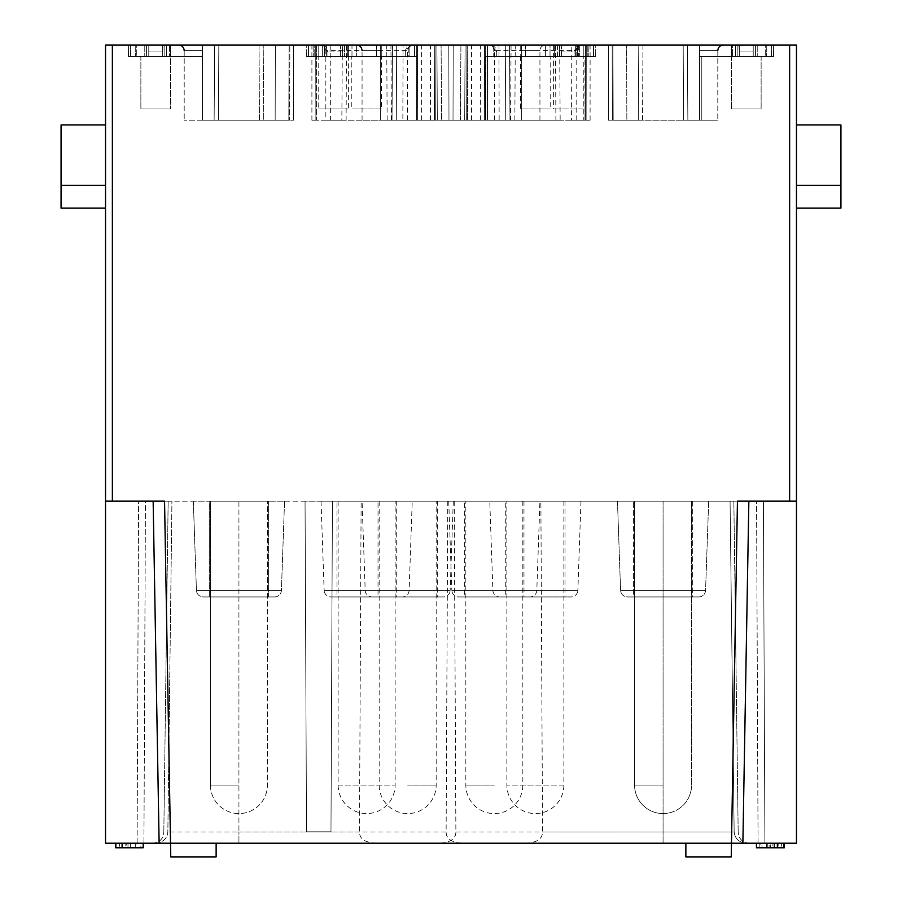 <?xml version="1.0" encoding="UTF-8"?>
<svg xmlns="http://www.w3.org/2000/svg" width="902" height="902" viewBox="0 0 902 902"><rect width="100%" height="100%" fill="white"/><g stroke="black" fill="none" stroke-linecap="round" stroke-linejoin="round"><path stroke-width="0.68" stroke-dasharray="4.51 3.38" d="M756.451 847.779L784.402 847.779L766.903 847.779L766.903 843.223L769.09 843.223L756.451 843.223M769.09 843.223L784.402 843.223L769.09 843.223L784.402 843.223L769.09 843.223L769.09 847.779L769.09 843.223M143.159 843.223L115.681 843.223L143.159 843.223L143.159 847.779L121.747 847.779L125.795 847.779L125.795 843.223M764.896 843.223L746.089 843.223L764.896 843.223L749.573 843.223L764.896 843.223L763.408 501.162L332.421 501.162L330.978 831.813L306.5 831.813L330.978 831.813L306.5 831.813L305.056 501.162L306.5 831.813L330.978 831.813L332.421 501.162L145.436 501.162L305.056 501.162L306.5 831.813L305.056 501.162L332.421 501.162L330.978 831.813L332.421 501.162L763.408 501.162L764.896 843.223M746.089 843.223L742.876 843.223L746.089 843.223C739.009 842.445 735.029 838.691 734.149 831.971L730.068 501.162L734.149 831.971C734.961 838.623 738.941 842.378 746.089 843.223M796.466 501.162L796.466 45.1L789.633 45.1L789.633 501.162L796.466 501.162L748.852 501.162L796.466 501.162L796.466 843.223L731.477 843.223L731.24 856.9L731.477 843.223L685.87 843.223L685.87 856.9L685.87 843.223L731.477 843.223L170.523 843.223L731.477 843.223L170.523 843.223L216.13 843.223L216.13 856.9L170.76 856.9L216.13 856.9L216.13 843.223L216.13 856.9L170.76 856.9L164.547 501.162L105.534 501.162L153.148 501.162L105.534 501.162L105.534 843.223L170.523 843.223L170.76 856.9L170.523 843.223L216.13 843.223M143.937 843.223L152.427 843.223L137.104 843.223L143.937 843.223L145.436 501.162L138.592 501.162L168.155 501.162L138.592 501.162L145.436 501.162L143.937 843.223M143.621 843.223L135.683 843.223L140.859 843.223L140.859 847.779L135.683 847.779L135.683 843.223L116.166 843.223L126.731 843.223L125.006 843.223L125.006 847.779L140.295 847.779L135.988 847.779L135.988 843.223L126.731 843.223L126.731 847.779L119.38 847.779L119.38 843.223L119.38 847.779L116.166 847.779L116.166 843.223L116.166 847.779L130.215 847.779L130.215 843.223M143.621 847.779L127.983 847.779L127.983 843.223L130.632 843.223L130.215 847.779M783.928 843.223L756.564 843.223L783.928 843.223L783.928 847.779L777.377 847.779L777.377 843.223M152.427 843.223C159.428 842.784 163.239 839.029 163.826 831.971C163.296 838.973 159.496 842.716 152.427 843.223M155.911 843.223C162.991 842.445 166.971 838.691 167.851 831.971L171.932 501.162L167.851 831.971C167.039 838.623 163.059 842.378 155.911 843.223M137.104 843.223L138.592 501.162L137.104 843.223M163.826 831.971L168.155 501.162L163.826 831.971M454.213 501.162L455.882 831.971C455.826 838.961 450.143 842.716 438.834 843.223M525.494 843.223C536.791 842.716 542.474 838.961 542.542 831.971L540.873 501.162M749.573 843.223C742.572 842.784 738.761 839.029 738.174 831.971C738.704 838.973 742.504 842.716 749.573 843.223M738.174 831.971L733.845 501.162L738.174 831.971M485.761 56.499L485.761 120.191L485.276 45.1L485.468 120.191L485.276 45.1L492.109 45.483L496.686 51.921C496.303 47.772 494.014 45.495 489.854 45.1L585.477 45.1L585.274 120.191L585.477 45.1L571.789 45.1L571.597 120.191L586.108 120.191L585.274 120.191L585.477 45.1L590.1 45.1L585.477 45.1L585.443 56.499L485.299 56.499L492.142 56.499L485.299 56.499L485.276 45.1L484.475 45.1L485.276 45.1L485.468 120.191L510.577 120.191L511.073 45.1L498.953 45.1L499.144 120.191M511.073 45.1L559.668 45.1L560.165 120.191L510.577 120.191M739.369 56.499L739.009 45.1L739.381 51.921L753.226 51.921L753.238 56.499L773.521 56.499L739.369 56.499L773.521 56.499L739.369 56.499L739.392 45.483L732.559 45.1L753.215 45.1L739.009 45.1L739.369 56.499L739.381 51.921L753.226 51.921L753.215 45.1L753.238 56.499L753.215 45.1L773.623 45.1L773.521 56.499L773.623 45.1L753.215 45.1L753.238 56.499L753.215 45.1L732.559 45.1L753.215 45.1L753.238 56.499L732.525 56.499L739.369 56.499L739.392 45.483L739.369 56.499L732.525 56.499L739.369 56.499M146.575 45.1L130.61 45.1L130.61 56.499L146.575 56.499L130.61 56.499L146.575 56.499L144.771 56.499L146.575 56.499L146.575 45.1L146.575 56.499L130.61 56.499L130.61 45.1L130.61 56.499L130.61 45.1L136.315 45.1L130.61 45.1L136.315 45.1L136.315 56.499L136.315 45.1L136.315 56.499L136.315 45.1L146.575 45.1L146.575 56.499L144.771 56.499L146.575 56.499L146.575 45.1L140.87 45.1L146.575 45.1L146.575 56.499L146.575 45.1L136.315 45.1L146.575 45.1L146.575 56.499L146.575 45.1L140.87 45.1L146.575 45.1M259.043 45.1L214.631 45.1L289.824 45.1L289.035 45.1L288.832 120.191L293.657 120.191L288.832 120.191L289.035 45.1L288.832 120.191L214.135 120.191L288.832 120.191L275.155 120.191L288.832 120.191L289.035 45.1L288.832 120.191L289.035 45.1L218.814 45.1L259.043 45.1L259.449 120.191L218.408 120.191L259.449 120.191L259.043 45.1M162.631 56.499L162.991 45.1L162.619 51.921L148.774 51.921L148.762 56.499L128.479 56.499L162.631 56.499L128.479 56.499L162.631 56.499L162.608 45.483L169.441 45.1L148.785 45.1L162.991 45.1L162.631 56.499L162.619 51.921L148.774 51.921L148.785 45.1L148.762 56.499L148.785 45.1L128.377 45.1L128.479 56.499L128.377 45.1L148.785 45.1L148.762 56.499L148.785 45.1L162.991 45.1L128.377 45.1L128.479 56.499L128.377 45.1L148.785 45.1L148.762 56.499L148.785 45.1L148.762 56.499L169.475 56.499L162.631 56.499L169.475 56.499L162.631 56.499L162.608 45.483L162.631 56.499M202.443 120.191L184.2 120.191L202.443 120.191L202.443 45.1L202.443 50.58L202.443 45.1L178.731 45.1L202.443 45.1L202.443 56.499L164.818 56.499L164.818 45.1L170.523 45.1L164.818 45.1L164.818 56.499L164.818 45.1L166.622 45.1L164.818 45.1L164.818 56.499L164.818 45.1L202.443 45.1L202.443 50.58L184.2 50.58L202.443 50.58L184.2 50.58L202.443 50.58L202.443 120.191L202.443 56.499L170.523 56.499L170.523 108.95L140.87 108.95L170.523 108.95L140.87 108.95L170.523 108.95L170.523 56.499L164.818 56.499L166.622 56.499L164.818 56.499L164.818 45.1L202.443 45.1L178.731 45.1L202.443 45.1L202.443 56.499L164.818 56.499L164.818 45.1L202.443 45.1L202.443 56.499L144.771 56.499L166.622 56.499L164.818 56.499L164.818 45.1L170.523 45.1L166.622 45.1L166.622 56.499L144.771 56.499L166.622 56.499L166.622 45.1L166.622 56.499L166.622 45.1L202.443 45.1L202.443 120.191L214.135 120.191L202.443 120.191L202.443 50.58L202.443 120.191L184.2 120.191L202.443 120.191L202.443 56.499L202.443 120.191L214.135 120.191L202.443 120.191M755.425 45.1L771.39 45.1L771.39 56.499L755.425 56.499L771.39 56.499L755.425 56.499L757.229 56.499L755.425 56.499L755.425 45.1L755.425 56.499L771.39 56.499L771.39 45.1L771.39 56.499L771.39 45.1L765.685 45.1L771.39 45.1L765.685 45.1L765.685 56.499L765.685 45.1L765.685 56.499L765.685 45.1L755.425 45.1L755.425 56.499L757.229 56.499L755.425 56.499L755.425 45.1L761.13 45.1L755.425 45.1L755.425 56.499L755.425 45.1L765.685 45.1L755.425 45.1L755.425 56.499L755.425 45.1L761.13 45.1L755.425 45.1M699.557 45.1L699.557 120.191L699.557 45.1L723.269 45.1L699.557 45.1L699.557 120.191L717.8 120.191L699.557 120.191L699.557 50.58L717.8 50.58L699.557 50.58L717.8 50.58L699.557 50.58L699.557 45.1L723.269 45.1L699.557 45.1L699.557 120.191L701.79 120.191L701.79 56.499L737.182 56.499L737.182 45.1L731.477 45.1L737.182 45.1L737.182 56.499L737.182 45.1L735.378 45.1L737.182 45.1L737.182 56.499L737.182 45.1L699.557 45.1L699.557 120.191L701.79 120.191L701.79 56.499L737.182 56.499L735.378 56.499L737.182 56.499L737.182 45.1L699.557 45.1M753.215 45.1L773.623 45.1L773.521 56.499L773.623 45.1L753.215 45.1L753.238 56.499L753.226 51.921L739.381 51.921L753.226 51.921L753.215 45.1M731.477 56.499L731.477 108.95L761.13 108.95L731.477 108.95L761.13 108.95L731.477 108.95L731.477 56.499L737.182 56.499L737.182 45.1L731.477 45.1L737.182 45.1L737.182 56.499L735.378 56.499L757.229 56.499L731.477 56.499L731.477 45.1L731.477 56.499L731.477 45.1L731.477 56.499L731.477 45.1L731.477 56.499L699.557 56.499L731.477 56.499M761.13 56.499L761.13 108.95L761.13 56.499M699.557 120.191L699.557 50.58L699.557 120.191L717.8 120.191L699.557 120.191L701.79 120.191L701.79 56.499L701.79 120.191L699.557 120.191L699.557 56.499L732.525 56.499L699.557 56.499L699.557 120.191L701.79 120.191L699.557 120.191L699.557 56.499L699.557 120.191L699.557 56.499L699.557 120.191L683.592 120.191L699.557 120.191L699.557 56.499L699.557 120.191L701.79 120.191L687.865 120.191L699.557 120.191M642.957 45.1L687.369 45.1L612.176 45.1L612.965 45.1L613.168 120.191L626.845 120.191L613.168 120.191L612.965 45.1L626.653 45.1L612.965 45.1L613.168 120.191L608.343 120.191L613.168 120.191L612.965 45.1L613.168 120.191L683.592 120.191L613.168 120.191L612.965 45.1L613.168 120.191L612.965 45.1L608.343 45.1L612.965 45.1L613.168 120.191L612.965 45.1L732.559 45.1L642.957 45.1L642.551 120.191L687.865 120.191L642.551 120.191L642.957 45.1M735.378 56.499L757.229 56.499L735.378 56.499L735.378 45.1L735.378 56.499M494.578 120.191L583.256 120.191L583.256 45.1L550.017 45.1L583.256 45.1L583.256 56.499L577.562 56.499L583.256 56.499L583.256 45.1L487.486 45.1L520.725 45.1L520.725 56.499L520.725 45.1L525.347 45.1L487.486 45.1L487.486 56.499L487.486 45.1L487.486 56.499L525.347 56.499L487.486 56.499L487.486 120.191L494.578 120.191L494.578 50.58L576.164 50.58C576.728 47.186 579.084 45.359 583.256 45.1L583.256 56.499L583.256 45.1L493.191 45.1L493.191 56.499L493.191 45.1L487.486 45.1C491.601 45.314 493.969 47.141 494.578 50.58M525.347 45.1L545.394 45.1L525.347 45.1L525.347 56.499L520.555 56.499L525.347 56.499L525.347 45.1M550.017 45.1L545.394 45.1L550.017 45.1L550.017 56.499L550.017 45.1M550.197 56.499L545.394 56.499L550.197 56.499L550.197 108.95L520.555 108.95L550.197 108.95M520.555 56.499L520.555 108.95M578.633 45.1L578.599 56.499L574.044 56.499L574.055 51.921L578.633 45.483L580.899 45.1C576.739 45.483 574.461 47.761 574.055 51.921L574.044 56.499L585.443 56.499L578.599 56.499L585.443 56.499L585.477 45.1L584.981 120.191L584.981 56.499M487.486 45.1L487.486 120.191L485.761 120.191M576.164 120.191L576.164 50.58M584.981 120.191L583.256 120.191L583.256 56.499L583.256 108.95L553.614 108.95L583.256 108.95M578.633 45.483L578.599 56.499L485.299 56.499L485.468 120.191L485.276 45.1L498.953 45.1M585.477 45.1L580.899 45.1L585.477 45.1M496.686 51.921L496.698 56.499L496.686 51.921M577.562 45.1L593.516 45.1L593.516 56.499L577.562 56.499L593.516 56.499L593.516 45.1L587.822 45.1L587.822 56.499L587.822 45.1L577.562 45.1L577.562 56.499L579.355 56.499L577.562 56.499L577.562 45.1L577.562 56.499L577.562 45.1L579.355 45.1L577.562 45.1L577.562 56.499L577.562 45.1M561.506 56.499L561.529 45.483L561.518 51.921L575.363 51.921L575.375 56.499L595.658 56.499L561.506 56.499L575.375 56.499L575.341 45.1L554.685 45.1L595.76 45.1L595.658 56.499L595.76 45.1L575.341 45.1L575.375 56.499L575.341 45.1L575.363 51.921L561.518 51.921L561.506 56.499L561.529 45.483L561.506 56.499L554.662 56.499L561.506 56.499M521.694 120.191L539.937 120.191L521.694 120.191L521.694 45.1L521.694 50.58L539.937 50.58L521.694 50.58L521.694 120.191L521.694 56.499L559.319 56.499L559.319 45.1L553.614 45.1L559.319 45.1L559.319 56.499L559.319 45.1L521.694 45.1L545.406 45.1L521.694 45.1L521.694 56.499L559.319 56.499L557.515 56.499L559.319 56.499L559.319 45.1L557.515 45.1L557.515 56.499L579.355 56.499L557.515 56.499L557.515 45.1L521.694 45.1L521.694 120.191L505.718 120.191L521.694 120.191M465.094 45.1L509.506 45.1L465.094 45.1L464.688 120.191L505.718 120.191L460.415 120.191L464.688 120.191L465.094 45.1M434.302 45.1L430.479 45.1L434.302 45.1L434.471 120.191L435.305 120.191L430.479 120.191L434.471 120.191L434.302 45.1M509.506 45.1L554.685 45.1L509.506 45.1L509.991 120.191L509.506 45.1M460.415 120.191L435.305 120.191L460.415 120.191L460.911 45.1L448.79 45.1L460.911 45.1L460.415 120.191M435.102 45.1L435.305 120.191L435.102 45.1L448.79 45.1L435.102 45.1L435.305 120.191L435.102 45.1M553.614 45.1L553.614 108.95M391.423 120.191L390.927 45.1L342.332 45.1L341.835 120.191L417.367 120.191L416.532 120.191L416.701 56.499L405.302 56.499L405.314 51.921L405.302 56.499L416.701 56.499L416.724 45.1L416.701 56.499L416.724 45.1L417.525 45.1L416.724 45.1L416.532 120.191L416.724 45.1L403.047 45.1L402.856 120.191M409.891 45.483L405.314 51.921C405.697 47.772 407.986 45.495 412.146 45.1L409.891 45.483L409.858 56.499L416.701 56.499L414.514 56.499L414.514 45.1C410.399 45.314 408.031 47.141 407.422 50.58L325.836 50.58C325.272 47.186 322.916 45.359 318.744 45.1L414.514 45.1L414.514 56.499L381.275 56.499L414.514 56.499L414.514 45.1L408.809 45.1L408.809 56.499L414.514 56.499L414.514 45.1L356.606 45.1L414.514 45.1M342.332 45.1L416.724 45.1L412.146 45.1L416.724 45.1L416.532 120.191L325.836 120.191L325.836 50.58M325.836 120.191L316.726 120.191L316.523 45.1L316.557 56.499L409.858 56.499L409.891 45.1M330.211 45.1L330.403 120.191L316.726 120.191L316.523 45.1L316.726 120.191L316.523 45.1L321.101 45.1L316.523 45.1L316.557 56.499L327.956 56.499L327.945 51.921L323.367 45.483L321.101 45.1C325.261 45.483 327.539 47.761 327.945 51.921L327.956 56.499L316.557 56.499L318.744 56.499L318.744 45.1L356.606 45.1L351.983 45.1L351.983 56.499L356.606 56.499L318.744 56.499L408.809 56.499L408.809 45.1L308.484 45.1L308.484 56.499L324.438 56.499L308.484 56.499L308.484 45.1L314.178 45.1L314.178 56.499L314.178 45.1L324.438 45.1L324.438 56.499L322.645 56.499L324.438 56.499L324.438 45.1L324.438 56.499L324.438 45.1L318.744 45.1L318.744 56.499L351.983 56.499L351.983 45.1L318.744 45.1L318.744 108.95L348.386 108.95L318.744 108.95M316.726 120.191L315.892 120.191L316.726 120.191L316.523 45.1M407.422 120.191L407.422 50.58M315.892 120.191L311.9 120.191L315.892 120.191L315.723 45.1L311.9 45.1L315.723 45.1L315.892 120.191M417.367 120.191L421.358 120.191L417.367 120.191L417.525 45.1L421.358 45.1L417.525 45.1L417.367 120.191M330.403 120.191L341.835 120.191M390.927 45.1L403.047 45.1M381.445 56.499L376.653 56.499L381.445 56.499L381.445 108.95L351.803 108.95L381.445 108.95M351.803 56.499L356.606 56.499L351.803 56.499L351.803 108.95M348.386 45.1L348.386 56.499L348.386 45.1L342.681 45.1L342.681 56.499L348.386 56.499L348.386 45.1L380.306 45.1L380.306 56.499L340.494 56.499L380.306 56.499L380.306 120.191L380.306 50.58L380.306 120.191L396.282 120.191L362.063 120.191L380.306 120.191L380.306 56.499L322.645 56.499L322.645 45.1L318.744 45.1L318.744 56.499L318.744 45.1L324.438 45.1L324.438 56.499L324.438 45.1L322.645 45.1L322.645 56.499L344.485 56.499L342.681 56.499L342.681 45.1L348.386 45.1L342.681 45.1L342.681 56.499L342.681 45.1L380.306 45.1L380.306 50.58L380.306 45.1L356.594 45.1L380.306 45.1L380.306 56.499L348.386 56.499L348.386 108.95M436.906 45.1L392.494 45.1L436.906 45.1L437.312 120.191L441.585 120.191L396.282 120.191L437.312 120.191L436.906 45.1M467.698 45.1L466.898 45.1L466.695 120.191L471.52 120.191L453.018 120.191L466.695 120.191L466.898 45.1L441.089 45.1L471.52 45.1L467.698 45.1L467.529 120.191L467.698 45.1M340.494 56.499L340.471 45.483L340.482 51.921L326.637 51.921L326.625 56.499L306.342 56.499L340.494 56.499L326.625 56.499L326.659 45.1L347.315 45.1L306.24 45.1L306.342 56.499L306.24 45.1L326.659 45.1L326.625 56.499L326.659 45.1L326.637 51.921L340.482 51.921L340.494 56.499L340.471 45.483L340.494 56.499M392.494 45.1L347.315 45.1L392.494 45.1L392.009 120.191L392.494 45.1M441.585 120.191L453.018 120.191L441.585 120.191L441.089 45.1L441.585 120.191M466.898 45.1L466.695 120.191L466.898 45.1M140.87 56.499L140.87 108.95L140.87 56.499M169.441 45.1L214.631 45.1L169.441 45.1L214.631 45.1L169.441 45.1L169.475 56.499L169.441 45.1M289.824 45.1L289.035 45.1L288.832 120.191L289.035 45.1L263.226 45.1L293.657 45.1L289.824 45.1L293.657 45.1L289.824 45.1L289.666 120.191L289.824 45.1M263.722 120.191L275.155 120.191L263.722 120.191L263.226 45.1L263.722 120.191M289.035 45.1L288.832 120.191L289.035 45.1M732.559 45.1L687.369 45.1L732.559 45.1L732.525 56.499L732.559 45.1M626.845 120.191L638.278 120.191L626.845 120.191L626.653 45.1L626.845 120.191M612.334 120.191L608.343 120.191L612.334 120.191L612.176 45.1L612.334 120.191M586.108 120.191L590.1 120.191L586.108 120.191L586.277 45.1L586.108 120.191M571.597 120.191L560.165 120.191M484.633 120.191L480.642 120.191L484.633 120.191L484.475 45.1L480.642 45.1L484.475 45.1L484.633 120.191M571.789 45.1L559.668 45.1M789.633 501.162L737.453 501.162L731.477 843.223L737.453 501.162L748.852 501.162L737.453 501.162L731.24 856.9L685.87 856.9L731.24 856.9L685.87 856.9L685.87 843.223M105.534 124.916L105.534 208.148L105.534 124.916L61.065 124.916L61.065 208.148L105.534 208.148M789.633 45.1L105.534 45.1M170.523 843.223L164.547 501.162L153.148 501.162L164.547 501.162L170.523 843.223M796.466 208.148L840.935 208.148L840.935 185.338L796.466 185.338L796.466 208.148L796.466 124.916L840.935 124.916L840.935 185.338M796.466 185.338L796.466 124.916M61.065 185.338L105.534 185.338M447.787 501.162L446.118 831.971C446.174 838.961 451.857 842.716 463.166 843.223M376.506 843.223C365.209 842.716 359.526 838.961 359.458 831.971L361.127 501.162M455.882 831.971L663.071 831.971L663.071 501.162L634.568 501.162L691.575 501.162L634.568 501.162L691.575 501.162L663.071 501.162L663.071 831.971L734.149 831.971L542.542 831.971M494.33 501.162L465.827 501.162L494.33 501.162M563.874 501.162L563.874 785.067A28.503 28.503 0 0 1 535.371 813.57A28.503 28.503 0 0 1 506.868 785.067L506.868 501.162L563.874 501.162L506.868 501.162M338.126 501.162L338.126 785.067A28.503 28.503 0 0 0 366.629 813.57A28.503 28.503 0 0 0 395.132 785.067L395.132 501.162L338.126 501.162L395.132 501.162M407.67 501.162L436.173 501.162L407.67 501.162M238.929 501.162L267.432 501.162L210.425 501.162L267.432 501.162L210.425 501.162L238.929 501.162L238.929 831.971L167.851 831.971L238.929 831.971L238.929 501.162M617.464 501.162L620.576 590.336L705.567 590.336L620.576 590.336A6.844 6.844 0 0 0 627.42 596.944L698.723 596.944A6.844 6.844 0 0 0 705.567 590.336L708.679 501.162L617.464 501.162L708.679 501.162L705.567 590.336A6.844 6.844 0 0 1 698.723 596.944L627.42 596.944A6.844 6.844 0 0 1 620.576 590.336L617.464 501.162L708.679 501.162L617.464 501.162M627.42 596.944L698.723 596.944L627.42 596.944M580.978 501.162L577.866 590.336L492.875 590.336L577.866 590.336A6.844 6.844 0 0 1 571.034 596.944L499.719 596.944A6.844 6.844 0 0 1 492.875 590.336L489.763 501.162L580.978 501.162L489.763 501.162M499.719 596.944L571.034 596.944M448.722 501.162L451.834 590.336L536.814 590.336L451.834 590.336A6.844 6.844 0 0 0 458.667 596.944L529.981 596.944A6.844 6.844 0 0 0 536.814 590.336L539.937 501.162L448.722 501.162L539.937 501.162M529.981 596.944L458.667 596.944M193.321 501.162L196.433 590.336L281.424 590.336L196.433 590.336A6.844 6.844 0 0 0 203.277 596.944L274.58 596.944A6.844 6.844 0 0 0 281.424 590.336L284.536 501.162L193.321 501.162L284.536 501.162L281.424 590.336A6.844 6.844 0 0 1 274.58 596.944L203.277 596.944A6.844 6.844 0 0 1 196.433 590.336L193.321 501.162L284.536 501.162L193.321 501.162M321.022 501.162L324.134 590.336L409.125 590.336L324.134 590.336A6.844 6.844 0 0 0 330.966 596.944L402.281 596.944A6.844 6.844 0 0 0 409.125 590.336L412.237 501.162L321.022 501.162L412.237 501.162M402.281 596.944L330.966 596.944M453.278 501.162L450.166 590.336L365.186 590.336L450.166 590.336A6.844 6.844 0 0 1 443.333 596.944L372.019 596.944A6.844 6.844 0 0 1 365.186 590.336L362.063 501.162L453.278 501.162L362.063 501.162M372.019 596.944L443.333 596.944M203.277 596.944L274.58 596.944L203.277 596.944M692.713 501.162L633.429 501.162L692.713 501.162L692.713 596.944L633.429 596.944L633.429 501.162L692.713 501.162L633.429 501.162L633.429 596.944L692.713 596.944L633.429 596.944L692.713 596.944L692.713 501.162M523.972 501.162L464.677 501.162L523.972 501.162L523.972 596.944L464.677 596.944L464.677 501.162M464.677 596.944L523.972 596.944M565.013 501.162L505.729 501.162L565.013 501.162L565.013 596.944L505.729 596.944L505.729 501.162M505.729 596.944L565.013 596.944M437.323 501.162L378.028 501.162L437.323 501.162L437.323 596.944L378.028 596.944L378.028 501.162M378.028 596.944L437.323 596.944M396.271 501.162L336.987 501.162L396.271 501.162L396.271 596.944L336.987 596.944L336.987 501.162M336.987 596.944L396.271 596.944M268.57 501.162L209.287 501.162L268.57 501.162L268.57 596.944L209.287 596.944L209.287 501.162L268.57 501.162L268.57 596.944L209.287 596.944L268.57 596.944L209.287 596.944L209.287 501.162L268.57 501.162M125.795 847.779L115.681 847.779L115.681 843.223M122.548 847.779L122.548 843.223M121.747 847.779L121.747 843.223M760.476 847.779L759.213 847.779L759.213 843.223L767.805 843.223L767.805 847.779L760.476 847.779L766.565 847.779L766.565 843.223L760.476 843.223L760.476 847.779M772.135 847.779L770.545 847.779L770.545 843.223L781.628 843.223L781.628 847.779L772.135 847.779L778.809 847.779L778.809 843.223L772.135 843.223L772.135 847.779M777.377 847.779L774.299 847.779L774.299 843.223L761.964 843.223L774.299 843.223L774.299 847.779L761.964 847.779L761.964 843.223M761.964 847.779L774.299 847.779L774.299 843.223L774.299 847.779L756.564 847.779L756.564 843.223M446.118 831.971L238.929 831.971L238.929 843.223L238.929 831.971L359.458 831.971M663.071 843.223L663.071 831.971L663.071 843.223M758.063 843.223L756.564 501.162L758.063 843.223M159.124 843.223L153.148 501.162M555.485 45.1L555.891 120.191M766.779 45.1L766.677 56.499L766.779 45.1M144.771 45.1L144.771 56.499L144.771 45.1M218.408 120.191L218.814 45.1L218.408 120.191M214.135 120.191L214.631 45.1L214.135 120.191M148.774 51.921L162.619 51.921L148.774 51.921M135.221 45.1L135.323 56.499L135.221 45.1M170.523 56.499L170.523 45.1L170.523 56.499M757.229 45.1L757.229 56.499L757.229 45.1M638.774 45.1L638.278 120.191L638.774 45.1M683.592 120.191L683.186 45.1L683.592 120.191M687.865 120.191L687.369 45.1L687.865 120.191M612.965 45.1L613.168 120.191L612.965 45.1M545.394 56.499L545.394 45.1L545.394 56.499M579.355 45.1L579.355 56.499L579.355 45.1M554.662 56.499L554.685 45.1L554.662 56.499M588.916 45.1L588.814 56.499L588.916 45.1M505.718 120.191L505.312 45.1L505.718 120.191M448.79 45.1L448.982 120.191L448.79 45.1M346.515 45.1L346.109 120.191M416.724 45.1L416.532 120.191L416.724 45.1M387.15 120.191L386.732 45.1M356.606 45.1L356.606 56.499L356.606 45.1M381.275 56.499L381.275 45.1L381.275 56.499M376.653 56.499L376.653 45.1L376.653 56.499M396.282 120.191L396.688 45.1L396.282 120.191M347.338 56.499L347.315 45.1L347.338 56.499M313.084 45.1L313.186 56.499L313.084 45.1M380.306 50.58L362.063 50.58L380.306 50.58M453.21 45.1L453.018 120.191L453.21 45.1M344.485 45.1L344.485 56.499L344.485 45.1M275.347 45.1L275.155 120.191L275.347 45.1M514.85 120.191L515.267 45.1M742.876 843.223L748.852 501.162M112.367 45.1L112.367 501.162M663.071 785.067L634.568 785.067L663.071 785.067M494.33 785.067L465.827 785.067L494.33 785.067M563.874 785.067L506.868 785.067L563.874 785.067M338.126 785.067L395.132 785.067L338.126 785.067M407.67 785.067L436.173 785.067L407.67 785.067M238.929 785.067L210.425 785.067L238.929 785.067M184.2 50.58L184.2 120.191L184.2 50.58C183.907 47.276 182.08 45.45 178.731 45.1M717.8 50.58L717.8 120.191L717.8 50.58C718.093 47.276 719.92 45.45 723.269 45.1M613.134 106.571L613.01 59.577L613.134 106.571M608.343 120.191L608.343 45.1L608.343 120.191M485.434 106.571L485.31 59.577M539.937 120.191L539.937 50.58C540.23 47.276 542.057 45.45 545.406 45.1M435.26 106.571L435.136 59.577M430.479 120.191L430.479 45.1M316.692 106.571L316.568 59.577M416.566 106.571L416.69 59.577M311.9 120.191L311.9 45.1M421.358 120.191L421.358 45.1M362.063 120.191L362.063 50.58M471.52 120.191L471.52 45.1M466.74 106.571L466.864 59.577M288.865 106.571L288.99 59.577L288.865 106.571M293.657 120.191L293.657 45.1L293.657 120.191M480.642 120.191L480.642 45.1M590.1 120.191L590.1 45.1M585.308 106.571L585.432 59.577M663.071 813.57A28.503 28.503 0 0 0 691.575 785.067L691.575 501.162L691.575 785.067A28.503 28.503 0 0 1 663.071 813.57A28.503 28.503 0 0 1 634.568 785.067A28.503 28.503 0 0 0 663.071 813.57M634.568 501.162L634.568 785.067L634.568 501.162M522.833 501.162L522.833 785.067A28.503 28.503 0 0 1 494.33 813.57A28.503 28.503 0 0 1 465.827 785.067L465.827 501.162M379.167 501.162L379.167 785.067A28.503 28.503 0 0 0 407.67 813.57A28.503 28.503 0 0 0 436.173 785.067L436.173 501.162M210.425 785.067A28.503 28.503 0 0 0 238.929 813.57A28.503 28.503 0 0 0 267.432 785.067L267.432 501.162L267.432 785.067A28.503 28.503 0 0 1 238.929 813.57A28.503 28.503 0 0 1 210.425 785.067L210.425 501.162L210.425 785.067"/><path stroke-width="1.35" d="M105.534 124.916L105.534 185.338L61.065 185.338L61.065 124.916L105.534 124.916L105.534 45.1L796.466 45.1L796.466 843.223L731.477 843.223L742.876 843.223L731.477 843.223L731.24 856.9L685.87 856.9L685.87 843.223L216.13 843.223L216.13 856.9L170.76 856.9L170.523 843.223L159.124 843.223L170.523 843.223L159.124 843.223L153.148 501.162M105.534 185.338L105.534 843.223L159.124 843.223M112.367 45.1L112.367 501.162L164.547 501.162L170.523 843.223L216.13 843.223M796.466 501.162L737.453 501.162L731.477 843.223L685.87 843.223M112.367 501.162L105.534 501.162L105.534 45.1M796.466 124.916L840.935 124.916L840.935 208.148L796.466 208.148M840.935 185.338L796.466 185.338M105.534 208.148L61.065 208.148L61.065 185.338M115.681 843.223L115.681 847.779L143.159 847.779L143.159 843.223M143.159 847.779L143.621 843.223M756.451 843.223L756.451 847.779L784.402 847.779L784.402 843.223M783.928 847.779L783.928 843.223M777.377 847.779L777.377 843.223M774.299 847.779L774.299 843.223M756.564 847.779L756.564 843.223M742.876 843.223L748.852 501.162M789.633 45.1L789.633 501.162M717.8 50.58C718.093 47.276 719.92 45.45 723.269 45.1M362.063 50.58C361.77 47.276 359.943 45.45 356.594 45.1M184.2 50.58C183.907 47.276 182.08 45.45 178.731 45.1"/></g></svg>
